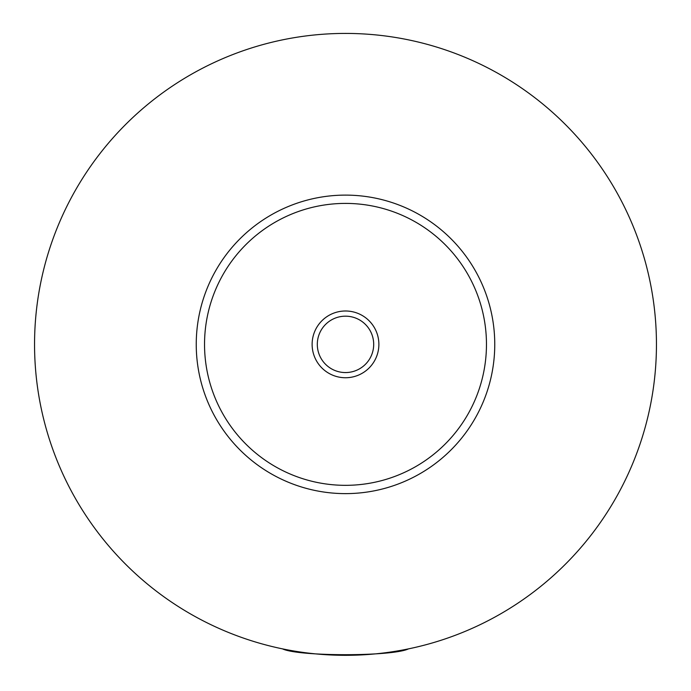 <?xml version="1.0" encoding="UTF-8"?>
<svg xmlns="http://www.w3.org/2000/svg" width="691" height="691" viewBox="0 0 691 691"><rect width="100%" height="100%" fill="white"/><g stroke="black" fill="none" stroke-linecap="round" stroke-linejoin="round"><path stroke-width="1.04" d="M294.893 651.172L291.602 651.172L290.92 650.49M400.08 650.49L399.398 651.172L396.107 651.172M282.489 648.866C298.477 656.64 392.523 656.64 408.511 648.866M378.875 344.368A33.375 33.375 0 0 0 345.5 310.993A33.375 33.375 0 0 0 312.125 344.368A33.375 33.375 0 0 0 345.5 377.744A33.375 33.375 0 0 0 378.875 344.368M317.307 344.368A28.193 28.193 0 0 0 345.5 372.561A28.193 28.193 0 0 0 373.693 344.368A28.193 28.193 0 0 0 345.5 316.176A28.193 28.193 0 0 0 317.307 344.368M494.756 344.368A149.256 149.256 0 0 1 345.5 493.624A149.256 149.256 0 0 1 196.244 344.368A149.256 149.256 0 0 1 345.5 195.112A149.256 149.256 0 0 1 494.756 344.368M656.45 344.368A310.95 310.95 0 0 1 345.5 655.318A310.95 310.95 0 0 1 34.55 344.368A310.95 310.95 0 0 1 345.5 33.418A310.95 310.95 0 0 1 656.45 344.368M486.464 344.368A140.964 140.964 0 0 0 345.5 203.404A140.964 140.964 0 0 0 204.536 344.368A140.964 140.964 0 0 0 345.5 485.332A140.964 140.964 0 0 0 486.464 344.368"/></g></svg>
